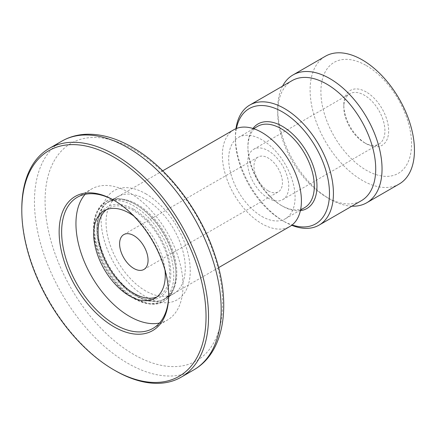 <?xml version="1.0" encoding="UTF-8"?>
<svg xmlns="http://www.w3.org/2000/svg" width="436" height="436" viewBox="0 0 436 436"><rect width="100%" height="100%" fill="white"/><g stroke="black" fill="none" stroke-linecap="round" stroke-linejoin="round"><path stroke-width="0.33" stroke-dasharray="2.18 1.64" d="M366.235 91.974A31.708 18.307 -120 0 0 343.813 104.918A31.708 18.307 -120 0 0 366.235 143.749L366.235 143.749A31.708 18.307 -120 0 0 388.65 130.805A31.708 18.307 -120 0 0 366.235 91.974M364.365 142.67L366.235 143.749L364.365 142.67A29.065 16.781 60 0 1 343.813 107.071A29.065 16.781 60 0 1 349.836 93.767A29.065 16.781 60 0 1 364.365 95.206A29.065 16.781 60 0 1 383.353 120.821A29.065 16.781 60 0 1 378.9 144.109A29.065 16.781 60 0 1 364.365 142.67M233.941 129.694A55.895 32.269 -120 0 0 225.374 174.482A55.895 32.269 -120 0 0 261.889 223.739A55.895 32.269 -120 0 0 289.836 226.507M136.397 204.915A55.895 32.269 60 0 1 172.912 254.172A55.895 32.269 60 0 1 164.345 298.96A55.895 32.269 60 0 1 136.397 296.191L136.397 296.191A55.895 32.269 60 0 1 96.874 227.734A55.895 32.269 60 0 1 108.45 202.146A55.895 32.269 60 0 1 136.397 204.915M133.836 209.351A52.271 30.182 60 0 1 170.798 273.372A52.271 30.182 60 0 1 133.836 294.714L136.397 296.191L133.836 294.714A52.271 30.182 60 0 1 96.874 230.693A52.271 30.182 60 0 1 133.836 209.351M257.638 126.342A46.952 27.108 -120 0 0 247.915 147.837A46.952 27.108 -120 0 0 281.116 205.34A46.952 27.108 -120 0 0 304.59 207.661M261.889 216.436A46.952 27.108 -120 0 0 285.367 218.763A46.952 27.108 -120 0 0 292.561 181.142A46.952 27.108 -120 0 0 261.889 139.765A46.952 27.108 -120 0 0 238.416 137.438A46.952 27.108 -120 0 0 231.216 175.065A46.952 27.108 -120 0 0 261.889 216.436M252.945 128.484A48.832 28.193 -120 0 0 247.915 146.3A48.832 28.193 -120 0 0 282.441 206.103L281.116 205.34L282.441 206.103A48.832 28.193 -120 0 0 300.388 210.659M268.216 190.881A20.121 11.619 60 0 1 255.071 173.147A20.121 11.619 60 0 1 258.156 157.025A20.121 11.619 60 0 1 268.216 158.023A20.121 11.619 60 0 1 281.362 175.752A20.121 11.619 60 0 1 278.277 191.878A20.121 11.619 60 0 1 268.216 190.881M236.416 128.5A66.517 38.401 -120 0 0 235.413 139.079A66.517 38.401 -120 0 0 282.441 220.545A66.517 38.401 -120 0 0 292.109 224.965M235.958 128.691A69.308 40.014 -120 0 0 235.413 136.8A69.308 40.014 -120 0 0 284.419 221.684L282.441 220.545L284.419 221.684A69.308 40.014 -120 0 0 291.717 225.265M268.216 198.184A29.065 16.781 60 0 1 249.229 172.569A29.065 16.781 60 0 1 253.681 149.281A29.065 16.781 60 0 1 268.216 150.72A29.065 16.781 60 0 1 287.204 176.329A29.065 16.781 60 0 1 282.746 199.623A29.065 16.781 60 0 1 268.216 198.184M292.055 80.655A69.308 40.014 -120 0 0 277.699 112.384A69.308 40.014 -120 0 0 326.711 197.268A69.308 40.014 -120 0 0 361.362 200.702M282.572 86.132A73.782 42.597 -120 0 0 277.699 108.733A73.782 42.597 -120 0 0 329.872 199.094L326.711 197.268L329.872 199.094A73.782 42.597 -120 0 0 351.879 206.179M366.235 65.52A64.097 37.006 60 0 1 411.557 144.027A64.097 37.006 60 0 1 366.235 170.198A64.097 37.006 60 0 1 320.907 91.691A64.097 37.006 60 0 1 366.235 65.52M399.169 184.036A73.782 42.597 60 0 1 362.278 180.384A73.782 42.597 60 0 1 314.078 115.366A73.782 42.597 60 0 1 325.392 56.244M168.688 294.431A75.701 43.704 -120 0 0 168.688 293.717A75.701 43.704 -120 0 0 115.164 201.007L113.921 200.288M113.916 200.288L115.164 201.007A75.701 43.704 -120 0 0 114.543 200.653M137.177 295.853A56.026 32.346 60 0 1 100.574 246.482A56.026 32.346 60 0 1 109.164 201.585A56.026 32.346 60 0 1 123.039 199.208A56.026 32.346 60 0 1 137.177 204.359A56.026 32.346 60 0 1 174.182 287.793A56.026 32.346 60 0 1 165.19 298.627A56.026 32.346 60 0 1 137.177 295.853M145.662 290.954A56.026 32.346 60 0 1 109.06 241.582A56.026 32.346 60 0 1 117.649 196.685A56.026 32.346 60 0 1 145.662 199.459A56.026 32.346 60 0 1 182.264 248.831A56.026 32.346 60 0 1 173.675 293.728A56.026 32.346 60 0 1 145.662 290.954M145.662 193.726A63.046 36.401 60 0 1 190.243 270.947A63.046 36.401 60 0 1 145.662 296.687A63.046 36.401 60 0 1 101.081 219.466A63.046 36.401 60 0 1 145.662 193.726M85.156 194.309A75.701 43.704 60 0 1 91.631 188.99A75.701 43.704 60 0 1 129.476 192.739A75.701 43.704 60 0 1 178.929 259.447A75.701 43.704 60 0 1 167.326 320.106A75.701 43.704 60 0 1 159.489 323.054M106.444 209.623A50.614 29.223 60 0 1 108.526 208.201A50.614 29.223 60 0 1 133.836 210.708A50.614 29.223 60 0 1 166.901 255.311A50.614 29.223 60 0 1 159.14 295.864A50.614 29.223 60 0 1 156.867 296.96M133.612 215.885A50.614 29.223 60 0 1 165.026 270.298M115.159 370.616A132.032 76.229 60 0 1 21.8 208.909M133.825 149.559A125.508 72.463 60 0 1 222.578 303.276A125.508 72.463 60 0 1 133.825 354.517A125.508 72.463 60 0 1 45.077 200.8A125.508 72.463 60 0 1 133.825 149.559M61.798 141.166A132.032 76.229 -120 0 0 41.556 246.967A132.032 76.229 -120 0 0 127.813 363.313A132.032 76.229 -120 0 0 193.829 369.853M135.236 298.262A57.612 33.261 60 0 1 95.173 236.628A57.612 33.261 60 0 1 120.701 198.892A57.612 33.261 60 0 1 135.236 204.184A57.612 33.261 60 0 1 173.288 289.978A57.612 33.261 60 0 1 135.236 298.262M133.836 298.137A56.467 32.602 60 0 1 93.909 228.982A56.467 32.602 60 0 1 133.836 205.928A56.467 32.602 60 0 1 173.762 275.083A56.467 32.602 60 0 1 133.836 298.137M343.813 107.071L343.813 104.918M218.605 267.633L164.345 298.96M300.529 210.005L285.367 218.763M123.775 234.606L258.156 157.025M253.681 149.281L349.836 93.767M162.71 170.819L108.45 202.146M96.874 230.693L96.874 227.734M253.578 128.685L238.416 137.438M247.915 147.837L247.915 146.3M143.896 269.459L278.277 191.878M235.413 139.079L235.413 136.8M282.746 199.623L378.9 144.109M277.699 112.384L277.699 108.733M123.039 199.208L120.701 198.892C103.501 196.189 91.729 210.915 93.686 232.764C95.07 257.071 113.682 287.466 134.108 298.742C152.644 308.35 165.702 305.429 173.288 289.978L174.182 287.793M109.164 201.585L117.649 196.685M77.314 197.257L91.631 188.99M104.171 210.719L108.526 208.201M154.785 298.382L159.14 295.864M153.014 328.373L167.326 320.106M165.19 298.627L173.675 293.728M168.688 293.717L168.688 295.156"/><path stroke-width="0.65" d="M218.605 267.633L289.836 226.507A55.895 32.269 -120 0 0 298.404 181.719A55.895 32.269 -120 0 0 261.889 132.462A55.895 32.269 -120 0 0 233.941 129.694L162.71 170.819M300.529 210.005L304.59 207.661A46.952 27.108 -120 0 0 311.789 170.04A46.952 27.108 -120 0 0 281.116 128.664A46.952 27.108 -120 0 0 257.638 126.342L253.578 128.685M300.388 210.659A48.832 28.193 -120 0 0 315.691 174.673A48.832 28.193 -120 0 0 282.441 126.364A48.832 28.193 -120 0 0 252.945 128.484M133.836 268.462A20.121 11.619 60 0 1 120.69 250.733A20.121 11.619 60 0 1 123.775 234.606A20.121 11.619 60 0 1 133.836 235.604A20.121 11.619 60 0 1 146.981 253.338A20.121 11.619 60 0 1 143.896 269.459A20.121 11.619 60 0 1 133.836 268.462M292.109 224.965A66.517 38.401 -120 0 0 329.224 187.633A66.517 38.401 -120 0 0 282.441 111.927A66.517 38.401 -120 0 0 236.416 128.5M291.717 225.265A69.308 40.014 -120 0 0 319.076 225.118A69.308 40.014 -120 0 0 329.698 169.582A69.308 40.014 -120 0 0 284.419 108.504A69.308 40.014 -120 0 0 249.763 105.071A69.308 40.014 -120 0 0 235.958 128.691M319.076 225.118L361.362 200.702A69.308 40.014 -120 0 0 371.99 145.166A69.308 40.014 -120 0 0 326.711 84.088A69.308 40.014 -120 0 0 292.055 80.655L249.763 105.071M351.879 206.179A73.782 42.597 -120 0 0 366.763 202.751A73.782 42.597 -120 0 0 378.072 143.629A73.782 42.597 -120 0 0 329.872 78.611A73.782 42.597 -120 0 0 292.981 74.959A73.782 42.597 -120 0 0 282.572 86.132M292.981 74.959L325.392 56.244A73.782 42.597 60 0 1 362.278 59.901A73.782 42.597 60 0 1 410.478 124.914A73.782 42.597 60 0 1 399.169 184.036L366.763 202.751M113.916 326.777A77.461 44.723 60 0 1 59.143 231.908A77.461 44.723 60 0 1 113.916 200.288L113.916 200.288A77.461 44.723 60 0 1 168.688 295.156A77.461 44.723 60 0 1 113.916 326.777M114.543 200.653A75.701 43.704 -120 0 0 77.314 197.257A75.701 43.704 -120 0 0 65.711 257.916A75.701 43.704 -120 0 0 115.164 324.624A75.701 43.704 -120 0 0 153.014 328.373A75.701 43.704 -120 0 0 168.688 294.431M115.159 370.622L113.916 369.902A130.271 75.215 -120 0 0 206.037 316.716A130.271 75.215 -120 0 0 113.916 157.162A130.271 75.215 -120 0 0 21.8 210.348A130.271 75.215 -120 0 0 113.916 369.902L115.164 370.622A132.032 76.229 60 0 1 115.159 370.622A132.032 76.229 60 0 1 115.159 370.616A132.032 76.229 60 0 0 181.18 377.162L193.829 369.853A132.032 76.229 -120 0 0 214.071 264.053A132.032 76.229 -120 0 0 127.813 147.706A132.032 76.229 -120 0 0 61.798 141.166L49.148 148.469A132.032 76.229 60 0 1 115.164 155.009A132.032 76.229 60 0 1 201.416 271.356A132.032 76.229 60 0 1 181.18 377.162M159.489 323.054A75.701 43.704 60 0 1 129.476 316.356A75.701 43.704 60 0 1 82.191 256.221A75.701 43.704 60 0 1 85.156 194.309M156.867 296.96A50.614 29.223 60 0 1 133.836 293.357A50.614 29.223 60 0 1 101.392 250.749A50.614 29.223 60 0 1 106.444 209.623M165.026 270.298A50.614 29.223 60 0 1 154.785 298.382A50.614 29.223 60 0 1 129.476 295.875A50.614 29.223 60 0 1 96.416 251.272A50.614 29.223 60 0 1 104.171 210.719A50.614 29.223 60 0 1 129.476 213.226A50.614 29.223 60 0 1 133.612 215.885M21.8 210.348L21.8 208.909A132.032 76.229 60 0 1 49.148 148.469M61.798 141.166C69.4 136.817 77.804 134.506 87.009 134.239C101.648 133.961 116.717 138.305 132.217 147.27C166.95 166.966 199.748 209.689 214.452 253.741C231.696 303.249 224.976 352.206 193.829 369.853"/></g></svg>
